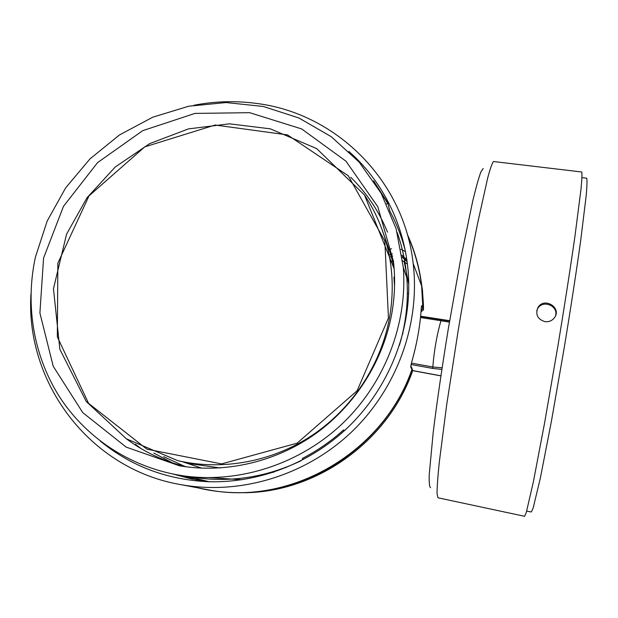 <?xml version="1.0" encoding="UTF-8"?>
<svg xmlns="http://www.w3.org/2000/svg" width="618" height="618" viewBox="0 0 618 618"><rect width="100%" height="100%" fill="white"/><g stroke="black" fill="none" stroke-linecap="round" stroke-linejoin="round"><path stroke-width="0.93" d="M536.748 310.738L537.791 308.421C542.905 299.436 558.649 305.902 555.528 315.736M586.358 178.185L586.706 178.231C587.2 180.039 587.046 185.67 586.25 195.126L580.65 240.889C576.409 271.294 570.677 308.606 564.257 347.555L551.356 421.592L540.271 478.494L533.11 508.181L531.287 511.99L526.69 511.109M493.898 161.576L493.458 161.522C492.167 163.098 490.259 168.536 487.726 177.822L477.614 223.291C471.557 253.658 464.759 291.093 458.216 330.313L446.644 405.076L439.205 462.897C437.791 476.957 437.065 487.169 437.034 493.519L437.961 497.784L524.605 516.3L526.281 512.507L533.311 482.102L544.504 423.438L557.76 346.876C564.419 306.567 570.414 267.949 574.918 236.524L580.982 189.309C581.909 179.583 582.179 173.812 581.777 171.997L581.476 171.958M544.852 321.638L544.844 321.638C537.436 319.127 535.157 314.392 538.023 307.424C544.35 296.64 562.31 307.942 554.307 317.899C551.905 320.85 548.753 322.094 544.852 321.638M441.986 367.764L432.824 366.984L432.677 368.421L441.762 369.386M420.51 317.528L440.966 320.727C436.856 334.979 434.137 350.398 432.824 366.984L411.426 363.121M449.116 321.012L441.244 319.753L440.966 320.727L448.938 322.078M126.505 438.888C144.473 452.314 164.604 461.654 186.906 466.907M399.375 345.408C406.072 323.114 408.552 300.618 406.829 277.938C405.586 262.287 402.388 247.192 397.25 232.662M192.731 477.204L197.49 477.907C233.117 482.442 267.694 476.702 301.213 460.68M391.936 312.739C394.887 295.497 395.389 278.355 393.434 261.314L377.814 206.721L345.972 161.182L301.677 128.946L249.633 112.677L194.964 113.411L142.719 130.661L97.559 162.627L63.469 206.366L43.569 258.03L39.907 313.025L53.218 366.289L82.766 412.615L126.165 447.115L179.398 465.779C225.601 473.643 275.891 462.04 315.844 433.542C355.651 404.821 383.585 360.224 391.936 312.739M387.532 232.19C378.919 211.147 366.644 192.847 350.73 177.296M35.427 257.08L47.169 221.074L65.616 187.926L90.012 158.865L119.436 134.979L152.77 117.188L188.768 106.211L226.088 102.549L263.268 106.466L298.818 117.945L331.256 136.694L359.128 162.086L381.128 193.202L396.138 228.822L403.315 267.424C407.586 323.639 384.96 382.797 342.658 423.376C300.186 463.778 240.371 483.369 184.921 476.053C133.766 469.031 88.343 440.047 60.888 398.911C33.681 357.544 24.859 305.562 35.427 257.08M344.574 430.53L343.593 429.912C331.047 441.26 317.304 450.769 302.372 458.448L302.843 459.831M405.323 250.846C401.739 236.849 396.571 223.592 389.819 211.078L387.826 203.013L373.589 180.85M408.606 293.573L407.362 293.334M393.921 277.258L394.562 286.003M394.029 277.273L394.578 278.525M393.936 266.227L389.935 252.051L381.901 229.108M178.849 460.897L192.561 464.048L220.24 467.965M153.758 453.056L172.461 462.867M265.555 473.813L274.052 472.075M187.447 476.424L208.76 481.646M242.032 479.746L210.251 477.66M141.035 448.591L135.45 444.28M402.357 255.458L402.905 257.235M404.149 261.514L408.73 284.295M423.485 309.772L423.106 308.112L421.368 310.128M412.283 369.263L412.654 370.468M411.573 367.432L412.53 371.124C387.98 441.275 316.555 492.461 243.901 492.716L235.404 492.654M423.106 308.112C423.091 281.993 417.814 257.366 407.285 234.245M198.092 487.903C212.337 491.302 226.891 492.886 241.754 492.662C315.18 492.407 387.393 440.595 412.113 369.649M344.296 430.785L343.593 429.912M100.301 441.113C131.147 466.32 167.231 479.854 208.529 481.708C258.548 483.191 309.973 463.446 347.671 427.633C385.168 391.611 407.478 340.912 408.699 290.491C410.004 236.624 387.022 184.96 348.846 151.402M173.465 474.145L191.101 478.865L209.718 481.739M386.644 203.971L387.532 203.167L376.71 185.694M406.103 313.349L406.829 313.218M407.115 261.785L402.225 257.088M392.739 255.983L389.572 257.266M183.106 475.798L196.818 479.97M410.815 365.91L410.746 367.069L411.951 369.417L411.503 367.301M411.688 362.14L410.815 366.335L412.036 368.343M421.221 308.869L421.237 308.706C420.147 325.802 416.957 343.639 411.673 362.233L410.746 367.069M421.406 306.69L421.237 308.676C420.147 325.779 416.949 343.647 411.65 362.272M421.144 310.182L422.897 308.166L421.739 305.57M407.602 235.365C414.748 251.325 419.413 268.15 421.6 285.84L422.897 308.166M30.946 294.106C25.33 382.557 89.764 469.572 181.584 484.767C240.726 495.211 305.964 475.404 351.673 431.897C397.227 388.22 420.348 323.623 413.179 263.538C403.793 178.988 334.724 112.569 255.435 103.299C234.917 100.649 214.454 101.298 194.052 105.238M411.951 369.417C383.716 452.144 290.784 506.235 208.104 489.796L204.141 489.047M420.642 316.184L449.178 320.626L420.642 316.184M440.912 375.806L412.646 370.561L412.237 369.077M441.244 319.753L420.611 316.532M411.078 364.52L432.677 368.421M483.206 168.521L480.889 171.912C478.749 177.714 476.045 187.362 472.77 200.865L461.059 256.949L448.166 329.633C441.97 367.664 436.733 403.685 433.195 432.469L429.232 474.632C429.031 482.797 429.471 487.162 430.561 487.702M420.302 275.829L422.465 290.236L423.43 304.844L423.485 309.881L421.028 311.75M405.478 251.626L401.012 249.324M391.518 248.745L388.058 249.834M394.137 268.722L364.45 194.94L316.663 148.598L270.329 128.838L229.51 123.824L188.536 128.884L149.741 143.577L115.272 166.976L87.022 197.729L66.582 234.137L53.465 288.722L59.853 349.27L86.211 401.468L126.435 438.842L177.76 460.649C222.488 470.962 272.368 461.816 312.43 435.157C352.345 408.282 380.773 364.914 389.402 318.34C393.04 298.054 393.156 278 389.726 258.162C385.609 235.11 377.227 214.098 364.574 195.126M388.436 318.038L357.119 390.769L297.096 443.183L221.538 463.902L146.922 449.178L88.59 403.369L57.327 336.887L57.86 263.144L89.038 195.836L144.767 146.868L215.11 125.029L287.517 134.917L348.305 175.813L384.844 241.005L388.436 318.038M163.67 456.687L184.774 466.397M201.816 468.166L182.24 461.677M421.028 311.766L423.485 309.888L423.106 308.251M402.689 260.811L407.409 264.118L402.681 260.757M393.342 260.495L390.344 261.947M402.218 257.049L405.539 258.224M389.162 255.064L392.415 253.867M401.963 255.226L406.914 260.286M586.706 178.231L581.986 177.582M538.023 307.424L537.791 308.421M440.904 375.891L412.639 370.645M493.458 161.522L581.777 171.997M184.921 476.053L197.49 477.907M403.315 267.424L406.829 277.938M412.53 371.132C387.996 441.275 316.586 492.453 243.901 492.716L241.754 492.662M404.28 325.338L402.642 334.191M393.349 260.587L390.36 262.047M285.972 467.671L286.173 467.239M421.422 306.451L421.237 308.706M181.584 484.767L208.104 489.796M413.179 263.538L421.6 285.84"/></g></svg>

